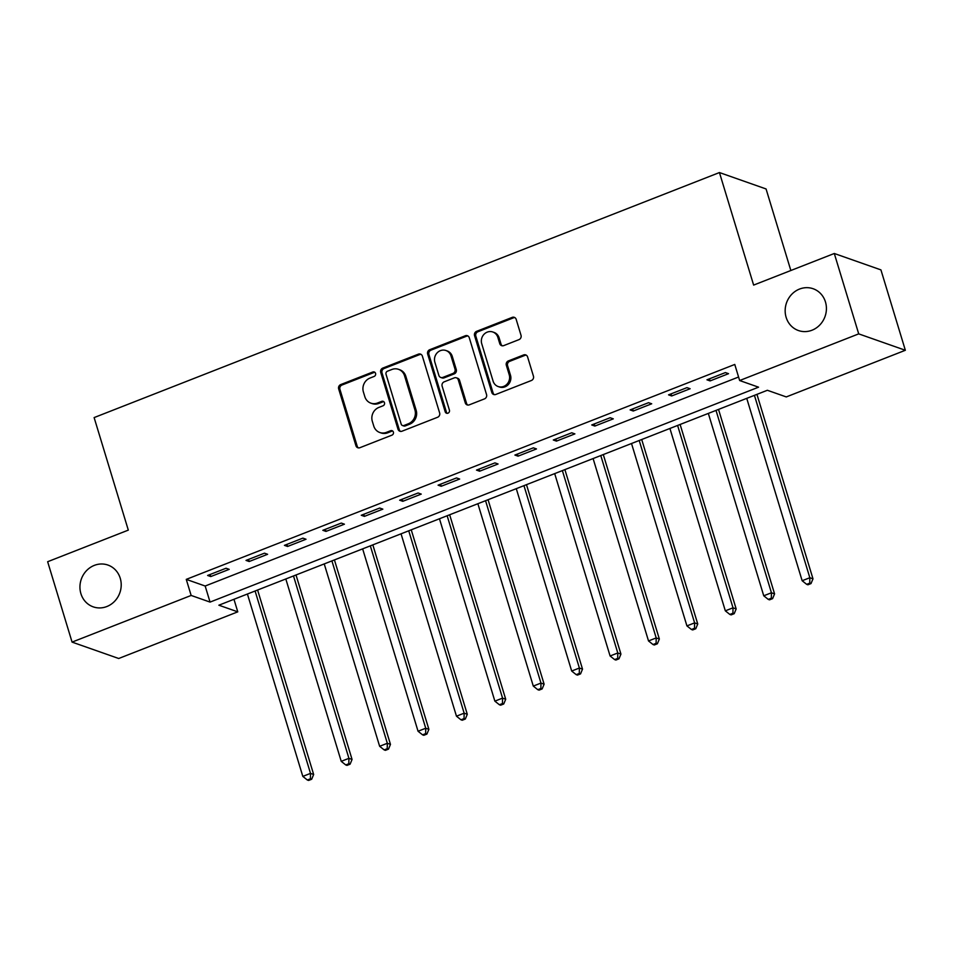 <?xml version="1.0" encoding="UTF-8"?>
<svg xmlns="http://www.w3.org/2000/svg" width="953" height="953" viewBox="0 0 953 953"><rect width="100%" height="100%" fill="white"/><g stroke="black" fill="none" stroke-linecap="round" stroke-linejoin="round"><path stroke-width="1.43" d="M375.565 373.397A2.382 2.192 -70.6 0 0 372.778 372.015L340.733 384.571A3.395 3.133 -70.6 0 0 338.672 388.919L355.934 445.73A3.395 3.133 -70.6 0 0 359.912 447.696L391.957 435.14A2.382 2.192 -70.6 0 0 392.076 430.685A2.382 2.192 -70.6 0 0 390.611 430.72L386.465 432.352A10.876 10.03 -70.6 0 1 379.794 432.507A10.876 10.03 -70.6 0 1 373.755 426.027L372.313 421.297A10.876 10.03 -70.6 0 1 378.889 407.419L383.046 405.787A2.382 2.192 -70.6 0 0 383.154 401.332A2.382 2.192 -70.6 0 0 381.7 401.368L377.555 403A10.876 10.03 -70.6 0 1 370.872 403.155A10.876 10.03 -70.6 0 1 364.832 396.674L363.391 391.945A10.876 10.03 -70.6 0 1 369.978 378.067L374.124 376.435A2.382 2.192 -70.6 0 0 375.565 373.397M374.839 372.313A2.382 2.192 -70.6 0 0 374.041 372.468L341.996 385.024A3.395 3.133 -70.6 0 0 339.935 389.36L357.196 446.171A3.395 3.133 -70.6 0 0 358.483 447.898M392.672 431.018A2.382 2.192 -70.6 0 0 391.874 431.173L387.728 432.793L386.465 432.352M383.749 401.666A2.382 2.192 -70.6 0 0 382.963 401.821L378.817 403.441L377.555 403M786.13 317.337A22.157 20.442 -70.6 0 0 798.435 330.536A22.157 20.442 -70.6 0 0 819.961 324.818A22.157 20.442 -70.6 0 0 825.453 301.934A22.157 20.442 -70.6 0 0 813.135 288.735A22.157 20.442 -70.6 0 0 791.609 294.453A22.157 20.442 -70.6 0 0 786.13 317.337M80.91 593.671A22.157 20.442 -70.6 0 0 93.227 606.858A22.157 20.442 -70.6 0 0 114.753 601.152A22.157 20.442 -70.6 0 0 120.245 578.257A22.157 20.442 -70.6 0 0 107.927 565.058A22.157 20.442 -70.6 0 0 86.401 570.776A22.157 20.442 -70.6 0 0 80.91 593.671M518.968 339.637A3.395 3.133 -70.6 0 0 521.017 335.301L516.181 319.362A3.395 3.133 -70.6 0 0 512.202 317.385L476.607 331.334A3.395 3.133 -70.6 0 0 474.558 335.67L491.819 392.481A3.395 3.133 -70.6 0 0 495.786 394.459L531.381 380.509A3.395 3.133 -70.6 0 0 533.442 376.173L527.593 356.922A3.395 3.133 -70.6 0 0 523.614 354.945L508.378 360.913A3.395 3.133 -70.6 0 0 506.329 365.249L509.224 374.803A9.089 8.386 -70.6 0 1 506.972 384.19A9.089 8.386 -70.6 0 1 498.145 386.537A9.089 8.386 -70.6 0 1 493.094 381.129L481.73 343.723A9.089 8.386 -70.6 0 1 483.981 334.336A9.089 8.386 -70.6 0 1 492.808 331.989A9.089 8.386 -70.6 0 1 497.859 337.398L499.753 343.628A3.395 3.133 -70.6 0 0 503.732 345.605L518.968 339.637M72.071 642.108L47.65 561.722L128.31 530.118L94.121 417.581L719.444 172.553L753.632 285.09L834.292 253.486L858.713 333.872L905.35 350.275L786.273 396.924L767.368 390.277L218.868 605.203L237.773 611.85L118.708 658.499L72.071 642.108L191.148 595.446L210.053 602.093L758.552 387.18L739.647 380.533L858.713 333.872M739.647 380.533L734.763 364.451L186.264 579.376L191.148 595.446M422.37 356.124A3.395 3.133 -70.6 0 0 418.403 354.147L382.808 368.084A3.395 3.133 -70.6 0 0 380.747 372.432L398.009 429.243A3.395 3.133 -70.6 0 0 401.987 431.209L437.582 417.271A3.395 3.133 -70.6 0 0 439.631 412.935L422.37 356.124M429.708 349.715L465.302 335.766A3.395 3.133 -70.6 0 1 469.281 337.743L486.542 394.554A3.395 3.133 -70.6 0 1 484.481 398.89L469.245 404.858A3.395 3.133 -70.6 0 1 465.278 402.881L458.274 379.842A3.395 3.133 -70.6 0 0 454.295 377.864L444.193 381.831A3.395 3.133 -70.6 0 0 442.132 386.168L449.423 410.159A2.382 2.192 -70.6 0 1 446.528 413.221A2.382 2.192 -70.6 0 1 445.206 411.803L427.659 354.051A3.395 3.133 -70.6 0 1 429.708 349.715L430.97 350.156L466.565 336.206L465.302 335.766M186.264 579.376L205.169 586.024L738.575 377.019M210.768 576.565L229.196 569.346L226.052 568.238L207.611 575.457L210.768 576.565L210.125 574.468M249.174 561.52L267.614 554.289L264.457 553.181L246.017 560.412L249.174 561.52L248.542 559.423M287.58 546.462L306.02 539.243L302.863 538.135L284.435 545.354L287.58 546.462L286.948 544.377M325.997 531.417L344.426 524.186L341.281 523.078L322.841 530.309L325.997 531.417L325.354 529.32M364.403 516.371L382.844 509.14L379.687 508.032L361.258 515.263L364.403 516.371L363.772 514.275M402.809 501.314L421.25 494.095L418.105 492.987L399.664 500.206L402.809 501.314L402.178 499.217M441.227 486.268L459.656 479.037L456.511 477.929L438.07 485.16L441.227 486.268L440.584 484.172M479.633 471.211L498.074 463.992L494.917 462.884L476.488 470.103L479.633 471.211L479.002 469.126M518.051 456.165L536.479 448.934L533.335 447.827L514.894 455.057L518.051 456.165L517.408 454.069M556.457 441.108L574.897 433.889L571.74 432.781L553.3 440L556.457 441.108L555.813 439.023M594.863 426.062L613.303 418.844L610.146 417.736L591.718 424.955L594.863 426.062L594.231 423.966M633.28 411.017L651.709 403.786L648.564 402.678L630.124 409.909L633.28 411.017L632.637 408.92M671.686 395.96L690.127 388.741L686.97 387.633L668.541 394.852L671.686 395.96L671.055 393.875M710.092 380.914L728.533 373.683L725.388 372.575L706.947 379.806L710.092 380.914L709.461 378.817M790.847 270.509L766.069 188.956L719.444 172.553M834.292 253.486L880.929 269.89L905.35 350.275M233.962 599.282L237.773 611.85M205.169 586.024L210.053 602.093M370.872 403.155L372.135 403.595A10.876 10.03 -70.6 0 0 378.817 403.441M379.794 432.507L381.057 432.948A10.876 10.03 -70.6 0 0 387.728 432.793M421.095 354.385A3.395 3.133 -70.6 0 0 419.665 354.587L384.071 368.537A3.395 3.133 -70.6 0 0 382.01 372.873L399.271 429.684A3.395 3.133 -70.6 0 0 400.558 431.411M387.466 371.205A2.382 2.192 -70.6 0 0 386.025 374.243L401.177 424.109A2.382 2.192 -70.6 0 0 403.965 425.491L408.337 423.775A10.876 10.03 -70.6 0 0 414.924 409.897L404.56 375.816A10.876 10.03 -70.6 0 0 398.521 369.335A10.876 10.03 -70.6 0 0 391.838 369.49L387.466 371.205M402.5 425.526L403.762 425.967A2.382 2.192 -70.6 0 0 405.228 425.943L403.965 425.491M398.521 369.335L399.784 369.776A10.876 10.03 -70.6 0 1 405.823 376.256L416.175 410.338A10.876 10.03 -70.6 0 1 409.599 424.228L405.228 425.943M467.994 336.016A3.395 3.133 -70.6 0 0 466.565 336.206M456.38 377.817L457.643 378.258A3.395 3.133 -70.6 0 1 459.537 380.283L466.529 403.322A3.395 3.133 -70.6 0 0 467.816 405.061M430.97 350.156A3.395 3.133 -70.6 0 0 428.91 354.492L446.457 412.256A2.382 2.192 -70.6 0 0 447.195 413.34M451.007 355.934A9.089 8.386 -70.6 0 0 445.956 350.525A9.089 8.386 -70.6 0 0 437.129 352.872A9.089 8.386 -70.6 0 0 434.878 362.259L438.88 375.434A3.395 3.133 -70.6 0 0 442.847 377.412L452.961 373.445A3.395 3.133 -70.6 0 0 455.01 369.109L451.007 355.934L452.27 356.374A9.089 8.386 -70.6 0 0 447.219 350.966L445.956 350.525M440.762 377.459L442.025 377.9A3.395 3.133 -70.6 0 0 444.11 377.853L442.847 377.412M452.27 356.374L456.273 369.561A3.395 3.133 -70.6 0 1 454.212 373.898L444.11 377.853M492.808 331.989L494.071 332.43A9.089 8.386 -70.6 0 1 499.122 337.839L501.016 344.081A3.395 3.133 -70.6 0 0 502.302 345.808M498.145 386.537L499.408 386.978A9.089 8.386 -70.6 0 0 508.235 384.631A9.089 8.386 -70.6 0 0 510.486 375.244L509.224 374.803M526.306 355.195A3.395 3.133 -70.6 0 0 524.877 355.386L509.641 361.354A3.395 3.133 -70.6 0 0 507.592 365.702L510.486 375.244M514.894 317.635A3.395 3.133 -70.6 0 0 513.464 317.837L477.87 331.775A3.395 3.133 -70.6 0 0 475.821 336.111L493.082 392.922A3.395 3.133 -70.6 0 0 494.357 394.661M247.411 594.017L302.816 776.397L310.499 773.383L313.656 774.491L257.608 590.026M310.416 778.804L307.342 780.007L308.605 780.447L311.679 779.244L310.416 778.804L310.499 773.383L255.094 591.003M307.342 780.007L302.816 776.397M313.656 774.491L311.679 779.244M285.817 578.971L341.234 761.34L348.917 758.338L352.062 759.446L296.014 574.969M348.822 763.746L345.748 764.949L347.011 765.39L350.085 764.187L348.822 763.746L348.917 758.338L293.5 575.957M345.748 764.949L341.234 761.34M352.062 759.446L350.085 764.187M324.234 563.914L379.639 746.294L387.323 743.28L390.468 744.388L334.432 559.923M387.228 748.701L384.166 749.904L385.417 750.345L388.49 749.141L387.228 748.701L387.323 743.28L331.918 560.912M384.166 749.904L379.639 746.294M390.468 744.388L388.49 749.141M362.64 548.868L418.045 731.237L425.729 728.235L428.886 729.343L372.837 544.878M425.646 733.643L422.572 734.846L423.835 735.299L426.908 734.084L425.646 733.643L425.729 728.235L370.324 545.855M422.572 734.846L418.045 731.237M428.886 729.343L426.908 734.084M401.046 533.823L456.463 716.191L464.147 713.178L467.292 714.285L411.243 529.82M464.051 718.598L460.978 719.801L462.241 720.242L465.314 719.038L464.051 718.598L464.147 713.178L408.73 530.809M460.978 719.801L456.463 716.191M467.292 714.285L465.314 719.038M439.464 518.766L494.869 701.146L502.553 698.132L505.709 699.24L449.661 514.775M502.469 703.54L499.396 704.755L500.647 705.196L503.72 703.993L502.469 703.54L502.553 698.132L447.148 515.752M499.396 704.755L494.869 701.146M505.709 699.24L503.72 703.993M477.87 503.72L533.287 686.089L540.959 683.075L544.115 684.183L488.067 499.717M540.875 688.495L537.802 689.698L539.064 690.139L542.138 688.936L540.875 688.495L540.959 683.075L485.553 500.706M537.802 689.698L533.287 686.089M544.115 684.183L542.138 688.936M516.288 488.663L571.693 671.043L579.376 668.029L582.521 669.137L526.485 484.672M579.281 673.449L576.208 674.653L577.47 675.093L580.544 673.89L579.281 673.449L579.376 668.029L523.959 485.661M576.208 674.653L571.693 671.043M582.521 669.137L580.544 673.89M554.694 473.617L610.099 655.986L617.782 652.984L620.939 654.092L564.891 469.615M617.699 658.392L614.625 659.595L615.888 660.048L618.962 658.833L617.699 658.392L617.782 652.984L562.377 470.603M614.625 659.595L610.099 655.986M620.939 654.092L618.962 658.833M593.1 458.56L648.516 640.94L656.2 637.926L659.345 639.034L603.297 454.569M656.105 643.346L653.031 644.55L654.294 644.99L657.367 643.787L656.105 643.346L656.2 637.926L600.783 455.558M653.031 644.55L648.516 640.94M659.345 639.034L657.367 643.787M631.517 443.514L686.922 625.895L694.606 622.881L697.751 623.989L641.714 439.524M694.511 628.289L691.449 629.492L692.7 629.945L695.773 628.742L694.511 628.289L694.606 622.881L639.201 440.5M691.449 629.492L686.922 625.895M697.751 623.989L695.773 628.742M669.923 428.469L725.328 610.837L733.012 607.823L736.169 608.931L680.12 424.466M732.928 613.244L729.855 614.447L731.118 614.888L734.191 613.684L732.928 613.244L733.012 607.823L677.607 425.455M729.855 614.447L725.328 610.837M736.169 608.931L734.191 613.684M708.329 413.411L763.746 595.792L771.43 592.778L774.575 593.886L718.526 409.421M771.334 598.198L768.261 599.401L769.524 599.842L772.597 598.639L771.334 598.198L771.43 592.778L716.013 410.409M768.261 599.401L763.746 595.792M774.575 593.886L772.597 598.639M746.747 398.366L802.152 580.734L809.836 577.732L812.992 578.84L756.944 394.363M809.752 583.141L806.679 584.344L807.93 584.785L811.003 583.581L809.752 583.141L809.836 577.732L754.431 395.352M806.679 584.344L802.152 580.734M812.992 578.84L811.003 583.581M374.041 372.468L372.778 372.015M391.874 431.173L390.611 430.72M382.963 401.821L381.7 401.368M357.196 446.171L355.934 445.73M339.935 389.36L338.672 388.919M341.996 385.024L340.733 384.571M399.271 429.684L398.009 429.243M382.01 372.873L380.747 372.432M384.071 368.537L382.808 368.084M419.665 354.587L418.403 354.147M409.599 424.228L408.337 423.775M416.175 410.338L414.924 409.897M405.823 376.256L404.56 375.816M466.529 403.322L465.278 402.881M459.537 380.283L458.274 379.842M446.457 412.256L445.206 411.803M428.91 354.492L427.659 354.051M454.212 373.898L452.961 373.445M456.273 369.561L455.01 369.109M501.016 344.081L499.753 343.628M499.122 337.839L497.859 337.398M507.592 365.702L506.329 365.249M509.641 361.354L508.378 360.913M524.877 355.386L523.614 354.945M493.082 392.922L491.819 392.481M475.821 336.111L474.558 335.67M477.87 331.775L476.607 331.334M513.464 317.837L512.202 317.385"/></g></svg>
